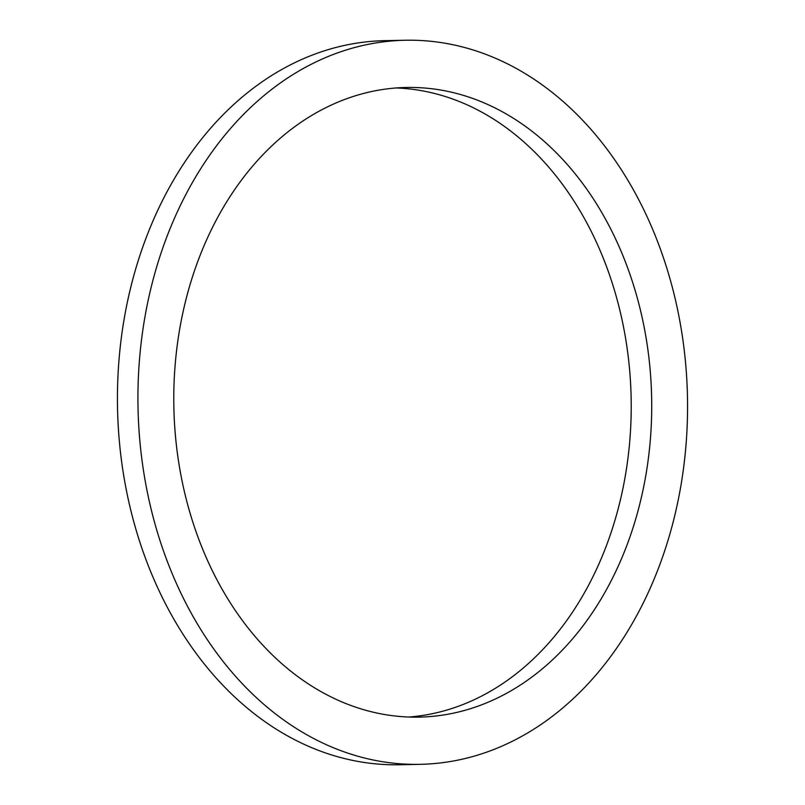 <?xml version="1.0" encoding="UTF-8"?>
<svg xmlns="http://www.w3.org/2000/svg" width="805" height="805" viewBox="0 0 805 805"><rect width="100%" height="100%" fill="white"/><g stroke="black" fill="none" stroke-linecap="round" stroke-linejoin="round"><path stroke-width="1.21" d="M478.532 100.605A314.886 238.944 -91.2 0 1 649.836 445.417A314.886 238.944 -91.2 0 1 419.143 717.114A314.886 238.944 -91.2 0 1 346.975 703.983A314.886 238.944 -91.2 0 1 175.661 359.171A314.886 238.944 -91.2 0 1 406.364 87.473A314.886 238.944 -91.2 0 1 478.532 100.605M396.11 87.966A314.886 238.944 -91.2 0 1 458.025 101.017A314.886 238.944 -91.2 0 1 629.923 439.127A314.886 238.944 -91.2 0 1 408.89 717.034M420.099 764.337L399.602 764.75A362.119 274.787 -91.2 0 1 316.607 749.656A362.119 274.787 -91.2 0 1 119.603 353.113A362.119 274.787 -91.2 0 1 384.901 40.663L405.398 40.25A362.119 274.787 -91.2 0 1 488.394 55.344A362.119 274.787 -91.2 0 1 685.397 451.887A362.119 274.787 -91.2 0 1 420.099 764.337A362.119 274.787 -91.2 0 1 337.104 749.234A362.119 274.787 -91.2 0 1 140.1 352.701A362.119 274.787 -91.2 0 1 405.398 40.25"/></g></svg>
